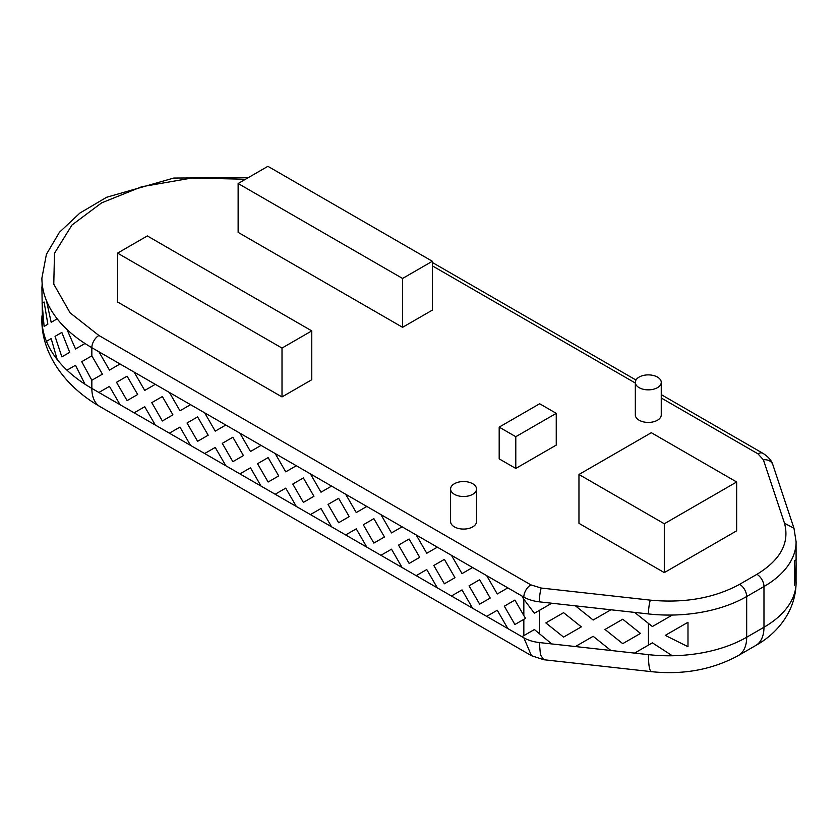 <?xml version="1.0" encoding="UTF-8"?>
<svg xmlns="http://www.w3.org/2000/svg" width="838" height="838" viewBox="0 0 838 838"><rect width="100%" height="100%" fill="white"/><g stroke="black" fill="none" stroke-linecap="round" stroke-linejoin="round"><path stroke-width="1.26" d="M657.453 377.079A12.968 7.479 180 0 1 661.255 382.369A12.968 7.479 180 0 1 653.252 389.282A12.968 7.479 180 0 1 639.122 387.659A12.968 7.479 180 0 1 635.33 382.369A12.968 7.479 180 0 1 643.333 375.455A12.968 7.479 180 0 1 657.453 377.079M661.255 382.369L661.255 414.936A12.968 7.479 180 0 1 653.252 421.849A12.968 7.479 180 0 1 639.122 420.226A12.968 7.479 180 0 1 635.33 414.936L635.33 382.369M472.726 483.736A12.968 7.479 180 0 1 476.518 489.025A12.968 7.479 180 0 1 468.515 495.939A12.968 7.479 180 0 1 454.395 494.315A12.968 7.479 180 0 1 450.593 489.025A12.968 7.479 180 0 1 458.596 482.112A12.968 7.479 180 0 1 472.726 483.736M476.518 489.025L476.518 521.592A12.968 7.479 180 0 1 468.515 528.506A12.968 7.479 180 0 1 454.395 526.882A12.968 7.479 180 0 1 450.593 521.592L450.593 489.025M245.524 179.248L191.965 178.002L141.716 186.727L101.608 202.869L71.995 225.003L54.491 253.254L53.779 284.187L70.088 312.825L98.894 335.483L530.883 584.882L541.222 588.046L650.319 600.144C684.604 603.35 714.374 598.081 739.629 584.316L756.924 574.323C780.545 559.899 789.731 542.877 784.504 523.258L793.974 528.275L796.1 541.767A109.673 63.321 180 0 1 796.058 543.59L796.1 559.847L794.466 560.79L794.466 585.217L796.1 564.383L796.037 559.889L794.466 560.79M796.1 564.383L796.058 584.306A109.673 63.321 0 0 0 796.1 582.473A109.673 63.321 0 0 0 796.1 581.865M650.319 600.144A9.972 1.54 96.3 0 0 648.444 613.94L634.576 612.4L652.383 626.541L672.296 615.05A109.684 63.321 0 0 0 746.679 596.52A9.972 5.761 -120 0 0 739.629 584.316M652.383 642.83L634.576 653.106L648.444 654.646A109.684 63.321 0 0 0 672.296 655.756L652.383 642.83L634.576 653.106L575.423 646.548L593.168 636.304L610.912 650.487M687.988 622.267L665.267 635.382L687.988 646.695L687.988 622.267L665.267 635.382M610.912 609.781L593.168 620.026L575.423 605.843L634.576 612.4M530.883 584.882A9.972 5.761 120 0 0 523.834 597.096A29.917 17.273 0 0 0 539.347 601.841L551.76 603.224L534.393 613.248L523.834 599.275L523.834 615.553L514.899 600.081L504.319 606.188L514.899 624.509L525.531 618.36L523.834 615.553M523.834 619.345L523.834 635.633L534.393 629.537L551.76 643.93L539.347 642.557L540.458 654.792L543.715 659.716L651.566 671.678A39.889 6.138 96.3 0 1 648.444 654.646M581.331 626.855L563.586 637.1L545.842 622.917L563.586 612.672L581.331 626.855M604.994 629.474L622.739 619.23L640.483 633.413L622.739 643.657L604.994 629.474L622.739 619.23M479.64 604.146L490.22 598.049L479.64 579.728L469.06 585.835L479.64 604.146M338.625 498.306L328.046 504.413L338.625 522.734L349.195 516.627L338.625 498.306L328.046 504.413M303.366 502.381L313.946 496.274L303.366 477.953L292.787 484.06L303.366 502.381M268.118 482.028L278.687 475.921L268.118 457.6L257.538 463.707L268.118 482.028M127.093 376.189L116.524 382.296L127.093 400.616L137.673 394.509L127.093 376.189L116.524 382.296M523.834 597.096L521.948 596.007L523.834 599.275M497.269 593.974L507.838 587.867L486.689 575.654L497.269 593.974M462.01 573.621L472.59 567.515L451.441 555.301L462.01 573.621M426.762 553.269L437.331 547.162L416.182 534.948L426.762 553.269M391.503 532.916L402.083 526.809L380.923 514.595L391.503 532.916M356.244 512.563L366.824 506.456L345.675 494.242L356.244 512.563M320.996 492.199L331.576 486.092L310.416 473.889L320.996 492.199M285.737 471.846L296.317 465.739L275.168 453.536L285.737 471.846M250.489 451.493L261.058 445.387L239.909 433.173L250.489 451.493M215.23 431.141L225.81 425.034L204.661 412.82L215.23 431.141M179.981 410.788L190.551 404.681L169.402 392.467L179.981 410.788M144.723 390.435L155.302 384.328L134.143 372.114L144.723 390.435M109.464 370.082L120.044 363.975L98.894 351.761L109.464 370.082M102.414 374.157L91.845 355.836L81.726 361.67L91.845 380.253L102.414 374.157M109.464 386.36L98.894 392.467L120.044 404.681L109.464 386.36L98.894 392.467L91.845 388.403L91.845 380.253M144.723 406.713L134.143 412.82L155.302 425.034L144.723 406.713L134.143 412.82L120.044 404.681M179.981 427.076L169.402 433.183L190.551 445.387L179.981 427.076L169.402 433.183L155.302 425.034M215.23 447.429L204.661 453.536L225.81 465.739L215.23 447.429L204.661 453.536L190.551 445.387M250.489 467.782L239.909 473.889L261.058 486.103L250.489 467.782L239.909 473.889L225.81 465.739M285.737 488.135L275.168 494.242L296.317 506.456L285.737 488.135L275.168 494.242L261.058 486.103M320.996 508.488L310.416 514.595L331.576 526.809L320.996 508.488L310.416 514.595L296.317 506.456M356.244 528.841L345.675 534.948L366.824 547.162L356.244 528.841L345.675 534.948L331.576 526.809M391.503 549.194L380.923 555.301L402.083 567.515L391.503 549.194L380.923 555.301L366.824 547.162M426.762 569.547L416.182 575.654L437.331 587.867L426.762 569.547L416.182 575.654L402.083 567.515M462.01 589.9L451.441 596.007L472.59 608.22L462.01 589.9L451.441 596.007L437.331 587.867M497.269 610.253L486.689 616.359L507.838 628.573L497.269 610.253L486.689 616.359L472.59 608.22M523.834 635.633L521.948 636.712L507.838 628.573M162.352 420.969L172.932 414.862L162.352 396.542L151.772 402.649L162.352 420.969M197.6 441.322L208.18 435.215L197.6 416.895L187.031 423.001L197.6 441.322M232.859 437.247L222.28 443.354L232.859 461.675L243.439 455.568L232.859 437.247L222.28 443.354M373.874 543.087L384.453 536.98L373.874 518.659L363.304 524.766L373.874 543.087M409.133 563.44L419.702 557.333L409.133 539.023L398.553 545.119L409.133 563.44M444.381 559.375L433.812 565.482L444.381 583.793L454.961 577.686L444.381 559.375L433.812 565.482M534.393 629.537L521.948 636.712L523.834 637.802L531.46 655.693L100.099 406.66C61.363 384.349 41.062 350.148 41.9 318.786A170.512 98.444 0 0 0 42.539 327.302L41.9 286.963M556.254 413.344L539.651 403.759L499.186 427.118L515.789 436.703L556.254 413.344L556.254 445.093L515.789 468.452L499.186 458.868L499.186 427.118M515.789 436.703L515.789 468.452M664.304 572.605L578.964 523.341L578.964 474.486L664.304 523.76L664.304 572.605L736.654 530.831L736.654 481.986L651.315 432.712L578.964 474.486M402.575 327.312L238.128 232.367L238.128 183.512L402.575 278.457L402.575 327.312L432.356 310.123L432.356 261.267L267.898 166.322L238.128 183.512M282.008 348.074L311.778 330.884L311.778 379.729L282.008 396.919L117.561 301.973L117.561 253.128L282.008 348.074L282.008 396.919M664.304 523.76L736.654 481.986M402.575 278.457L432.356 261.267M311.778 330.884L147.331 235.939L117.561 253.128M648.444 613.94A109.684 63.321 0 0 0 672.296 615.05M248.247 177.677L173.78 178.044L106.656 197.255L79.903 213.051L59.446 232.283L46.415 254.312L41.9 278.08A170.512 98.444 0 0 0 42.539 286.596A170.512 98.444 0 0 0 46.436 300.633A170.512 98.444 0 0 0 57.204 318.838A170.512 98.444 0 0 0 66.988 329.481A170.512 98.444 0 0 0 84.994 343.496A170.512 98.444 0 0 0 91.845 347.686L98.894 351.761M51.181 338.604L46.436 341.338A170.512 98.444 0 0 0 57.204 359.544L51.181 338.604L46.436 341.338A170.512 98.444 0 0 1 42.539 327.302M75.514 365.263L66.988 370.187A170.512 98.444 0 0 0 84.994 384.213L75.514 365.263L66.988 370.187A170.512 98.444 0 0 1 57.204 359.544M66.988 329.481L75.514 348.975L84.994 343.496M46.436 300.633L51.181 322.316L57.204 318.838M42.141 283.307L42.005 286.91L42.539 286.596M47.86 324.233L44.1 301.984L42.099 303.136L44.1 326.401L47.86 324.233M69.711 352.327L61.855 332.435L55.057 336.363L61.855 356.862L69.711 352.327M523.834 637.802A29.917 17.273 0 0 0 539.347 642.557M41.973 315.842A170.512 98.444 0 0 0 41.9 318.786M98.894 335.483A9.972 5.761 120 0 0 91.845 347.686L91.845 355.836L81.726 361.67M61.855 332.435L55.057 336.363M44.1 301.984L42.099 303.136M162.352 396.542L151.772 402.649M197.6 416.895L187.031 423.001M268.118 457.6L257.538 463.707M303.366 477.953L292.787 484.06M373.874 518.659L363.304 524.766M409.133 539.023L398.553 545.119M479.64 579.728L469.06 585.835M514.899 600.081L504.319 606.188M563.586 612.672L545.842 622.917M593.168 636.304L575.423 646.548L551.76 643.93M756.924 574.323A9.972 5.761 60 0 1 763.973 586.537A109.673 63.321 0 0 0 796.058 543.59M672.296 655.756A109.684 63.321 0 0 0 746.679 637.236L746.679 596.52L763.973 586.537L763.973 627.243A109.673 63.321 0 0 0 796.058 584.306M648.444 623.482L648.444 645.103M551.76 603.224L575.423 605.843M539.347 634.01L539.347 610.389M507.838 587.867L521.948 596.007M472.59 567.515L486.689 575.654M437.331 547.162L451.441 555.301M402.083 526.809L416.182 534.948M366.824 506.456L380.923 514.595M331.576 486.092L345.675 494.242M296.317 465.739L310.416 473.889M261.058 445.387L275.168 453.536M225.81 425.034L239.909 433.173M190.551 404.681L204.661 412.82M155.302 384.328L169.402 392.467M120.044 363.975L134.143 372.114M84.994 384.213A170.512 98.444 0 0 0 91.845 388.403A39.889 23.024 120 0 0 100.099 406.66M784.504 523.258L763.397 459.779L757.919 453.808L661.255 397.998M635.33 383.029L432.356 265.845M541.222 588.046A9.972 1.54 96.3 0 0 539.347 601.841M757.919 453.808A9.972 5.761 -60 0 1 762.905 453.316L661.255 394.625M763.397 459.779A9.972 7.992 -18.4 0 1 772.866 464.776L772.866 464.776C771.641 460.544 768.32 456.72 762.905 453.316M796.1 582.473C795.828 611.562 776.784 633.874 755.719 645.501A39.889 23.024 60 0 0 763.973 627.243L746.679 637.236A39.889 23.024 -120 0 1 738.425 655.494C712.551 669.593 683.599 674.988 651.566 671.678M635.979 380.033L432.356 262.472M793.974 528.275L772.866 464.776M531.46 655.693L543.715 659.716M755.719 645.501L738.425 655.494"/></g></svg>
